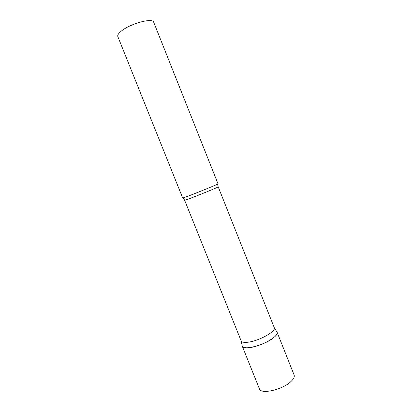 <?xml version="1.0" encoding="UTF-8"?>
<svg xmlns="http://www.w3.org/2000/svg" width="412" height="412" viewBox="0 0 412 412"><rect width="100%" height="100%" fill="white"/><g stroke="black" fill="none" stroke-linecap="round" stroke-linejoin="round"><path stroke-width="0.62" d="M276.735 331.655L277.07 332.18C277.564 333.586 276.364 335.456 273.48 337.794C264.705 345.143 243.095 350.767 242.235 346.111L242.246 346.142C242.838 347.414 244.836 347.949 248.235 347.743C259.457 347.27 279.635 336.269 277.08 332.211L276.735 331.655M277.07 332.18L294.111 374.997C294.75 376.769 293.689 378.958 290.923 381.563C282.544 389.773 260.75 394.67 259.421 388.871L242.235 346.111M218.195 186.847C219.189 186.832 198.816 195.206 189.196 198.749L184.643 200.268L241.154 340.909C241.71 342.078 243.6 342.547 246.819 342.321C257.438 341.764 276.607 331.413 274.263 327.669L218.195 186.847L217.546 184.19M182.717 198.033L187.475 196.38C197.575 192.595 219.076 183.809 218.051 183.901L153.691 22.202C152.888 17.469 129.965 23.695 121.18 31.214C118.46 33.454 117.338 35.231 117.817 36.555L182.717 198.033M274.263 327.669L277.08 332.211M184.643 200.268L183.283 197.899M241.154 340.909L242.246 346.142"/></g></svg>
